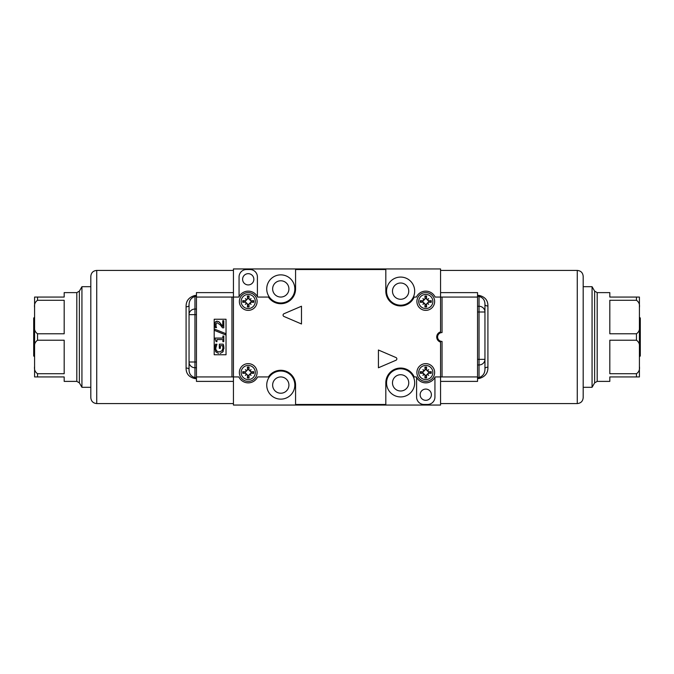 <?xml version="1.0" encoding="UTF-8"?>
<svg xmlns="http://www.w3.org/2000/svg" width="674" height="674" viewBox="0 0 674 674"><rect width="100%" height="100%" fill="white"/><g stroke="black" fill="none" stroke-linecap="round" stroke-linejoin="round"><path stroke-width="1.01" d="M477.554 296.417L479.037 296.417C483.039 297.554 485.01 300.275 484.951 304.581A2.957 1.382 180 0 0 487.909 305.962C487.993 300.343 485.036 296.821 479.037 295.397L477.554 295.397M477.554 364.963L479.037 364.963L479.037 377.558C483.089 376.168 485.061 373.169 484.951 368.552L484.951 359.335L484.951 368.552A2.957 1.34 180 0 1 487.909 367.212L487.909 305.962M484.951 304.581L484.951 311.995L484.951 304.581M477.554 377.558L479.037 377.558L479.037 378.527C485.12 376.842 488.077 373.076 487.909 367.212M484.951 359.335L479.037 359.335L479.037 364.963A5.914 5.628 0 0 0 484.951 359.335L484.951 311.995A5.914 5.729 180 0 0 479.037 306.266L477.554 306.266M583.187 397.66L583.187 276.34C582.841 272.743 580.87 270.771 577.273 270.426L577.273 403.574C580.87 403.229 582.841 401.257 583.187 397.66M639.415 356.824L640.3 355.939L640.3 318.061L639.415 317.176M594.628 291.134L594.628 382.866L592.067 387.306L592.067 286.694L594.628 291.134L597.189 292.617L609.818 292.617L609.818 297.057L636.45 297.057L636.45 300.275L609.818 300.275L609.818 333.782L636.45 333.782L636.45 340.218L609.818 340.218L609.818 373.725L636.45 373.725L636.45 376.943L609.818 376.943L609.818 381.383L597.189 381.383L597.189 292.617M636.45 300.275C638.91 301.977 639.896 304.395 639.415 307.521L639.415 297.057L636.45 297.057M636.45 376.943L639.415 376.943L639.415 307.521M639.415 357.717L639.415 347.472C639.896 344.338 638.91 341.92 636.45 340.218M636.45 333.782C638.91 332.08 639.896 329.662 639.415 326.528L639.415 316.283M639.415 366.479C639.896 369.605 638.91 372.023 636.45 373.725M592.067 387.306L583.187 387.306L583.187 286.694L592.067 286.694M196.446 377.583L194.963 377.583C190.961 376.446 188.99 373.725 189.049 369.419A2.957 1.382 -0 0 0 186.091 368.038C186.007 373.657 188.964 377.179 194.963 378.603L196.446 378.603M196.446 309.037L194.963 309.037L194.963 296.442C190.911 297.832 188.939 300.831 189.049 305.448L189.049 314.665L189.049 305.448A2.957 1.34 -0 0 1 186.091 306.788L186.091 368.038M189.049 369.419L189.049 362.005L189.049 369.419M196.446 296.442L194.963 296.442L194.963 295.473C188.88 297.158 185.923 300.924 186.091 306.788M189.049 314.665L194.963 314.665L194.963 309.037A5.914 5.628 180 0 0 189.049 314.665L189.049 362.005A5.914 5.729 -0 0 0 194.963 367.734L196.446 367.734M90.813 276.34L90.813 397.66C91.159 401.257 93.13 403.229 96.727 403.574L96.727 270.426C93.13 270.771 91.159 272.743 90.813 276.34M34.585 317.176L33.7 318.061L33.7 355.939L34.585 356.824M79.372 382.866L79.372 291.134L81.933 286.694L81.933 387.306L79.372 382.866L76.811 381.383L64.182 381.383L64.182 376.943L37.55 376.943L37.55 373.725L64.182 373.725L64.182 340.218L37.55 340.218L37.55 333.782L64.182 333.782L64.182 300.275L37.55 300.275L37.55 297.057L64.182 297.057L64.182 292.617L76.811 292.617L76.811 381.383M37.55 373.725C35.09 372.023 34.104 369.605 34.585 366.479L34.585 376.943L37.55 376.943M37.55 297.057L34.585 297.057L34.585 366.479M34.585 316.283L34.585 326.528C34.104 329.662 35.09 332.08 37.55 333.782M37.55 340.218C35.09 341.92 34.104 344.338 34.585 347.472L34.585 357.717M34.585 307.521C34.104 304.395 35.09 301.977 37.55 300.275M90.813 387.306L81.933 387.306M414.678 291.134A14.053 14.053 0 0 1 393.591 303.308A14.053 14.053 0 0 1 393.591 278.96A14.053 14.053 0 0 1 414.678 291.134M408.756 291.134A8.139 8.139 0 0 0 396.548 284.091A8.139 8.139 0 0 0 396.548 298.186A8.139 8.139 0 0 0 408.756 291.134M294.833 288.919A14.053 14.053 0 0 1 273.754 301.084A14.053 14.053 0 0 1 273.754 276.744A14.053 14.053 0 0 1 294.833 288.919M288.919 288.919A8.139 8.139 0 0 0 276.711 281.867A8.139 8.139 0 0 0 276.711 295.962A8.139 8.139 0 0 0 288.919 288.919M294.833 385.081A14.053 14.053 0 0 1 273.754 397.256A14.053 14.053 0 0 1 273.754 372.916A14.053 14.053 0 0 1 294.833 385.081M288.919 385.081A8.139 8.139 0 0 0 276.711 378.038A8.139 8.139 0 0 0 276.711 392.133A8.139 8.139 0 0 0 288.919 385.081M414.678 382.866A14.053 14.053 0 0 1 393.591 395.04A14.053 14.053 0 0 1 393.591 370.692A14.053 14.053 0 0 1 414.678 382.866M408.756 382.866A8.139 8.139 0 0 0 396.548 375.814A8.139 8.139 0 0 0 396.548 389.909A8.139 8.139 0 0 0 408.756 382.866M233.431 405.057L440.569 405.057L440.569 376.943L435.126 376.943A10.354 10.354 0 0 1 416.414 376.943L414.181 376.943A14.794 14.794 0 0 0 385.823 382.866L385.823 404.467L295.574 404.467L295.574 385.081A14.794 14.794 0 0 0 268.421 376.943L257.586 376.943A10.354 10.354 0 0 1 238.874 376.943L233.431 376.943L233.431 405.057M233.431 292.617L196.446 292.617L196.446 297.057L233.431 297.057L233.431 268.943L440.569 268.943L440.569 292.617L477.554 292.617L477.554 297.057L442.043 297.057L442.043 332.56A4.44 4.44 0 0 0 437.603 337A4.44 4.44 0 0 0 442.043 341.44L442.043 376.943L440.569 376.943L440.569 342.114A5.325 5.325 0 0 1 440.569 331.886L440.569 292.617M220.204 353.412L222.808 351.971L223.962 347.995L223.204 344.161L219.32 344.161L219.32 348.34L220.356 348.34L220.356 345.678L222.656 345.678L222.942 348.054L221.999 350.834L219.311 351.879C217.062 351.752 215.882 350.514 215.781 348.163L216.944 344.203L215.52 344.203L214.753 347.978L215.975 351.963L218.519 353.412M222.942 348.054L222.867 346.765M222.867 346.706L222.656 345.678M223.204 344.161L223.802 346.301M223.616 345.518L223.953 348.475M223.22 351.348L222.799 351.98M215.975 351.963L215.545 351.348M214.753 347.978L214.77 347.523M214.812 346.908L215.082 345.509M214.998 345.838L215.284 344.869M216.944 344.338L216.194 345.796M215.899 346.857L215.823 347.329M214.517 329.097L214.517 330.428L225.723 334.927L225.723 333.613L214.517 329.097M222.883 341.651L223.793 341.651L223.793 336.023L222.883 336.023L222.883 338.07L214.888 338.07L216.127 341.651L216.935 341.651L216.935 339.561L222.883 339.561L222.883 341.651M216.034 326.393L216.118 323.335L217.23 322.77L220.398 325.045L222.53 327.834L223.793 327.834L223.793 320.706L222.765 320.706L222.765 326.385L218.94 321.793L217.163 321.195C215.604 321.262 214.795 322.408 214.728 324.632L215.259 327.598L216.523 327.598L216.034 326.393L216.523 327.505M216.118 323.335L215.756 324.742L216.118 323.335L215.756 324.742L216.118 323.335L217.23 322.77L216.118 323.335M222.53 327.834L222.007 327.109M219.716 322.475L222.765 326.385M215.385 322.105L217.163 321.195L219.328 322.105M214.728 324.632L214.829 323.453M215.259 327.598L214.905 326.258M214.197 319.249L226.034 319.249L226.034 354.751L214.197 354.751L214.197 319.249M440.569 381.383L477.554 381.383L477.554 297.057M196.446 297.057L196.446 381.383L233.431 381.383M477.554 376.943L442.043 376.943M434.941 377.314L434.941 397.07A7.397 7.397 0 0 1 427.543 404.467L423.997 404.467A7.397 7.397 0 0 1 416.599 397.07L416.599 377.314M431.394 394.703A5.619 5.619 0 0 1 422.96 399.572A5.619 5.619 0 0 1 422.96 389.833A5.619 5.619 0 0 1 431.394 394.703M253.854 279.297A5.619 5.619 0 0 1 245.42 284.167A5.619 5.619 0 0 1 245.42 274.428A5.619 5.619 0 0 1 253.854 279.297M239.059 296.686L239.059 276.93A7.397 7.397 0 0 1 246.457 269.533L250.003 269.533A7.397 7.397 0 0 1 257.401 276.93L257.401 296.686M196.446 376.943L233.431 376.943L233.431 297.057L238.874 297.057A10.354 10.354 0 0 1 257.586 297.057L268.421 297.057A14.794 14.794 0 0 0 295.574 288.919L295.574 269.533L385.823 269.533L385.823 291.134A14.794 14.794 0 0 0 414.181 297.057L416.414 297.057A10.354 10.354 0 0 1 435.126 297.057L442.043 297.057M231.957 376.943L231.957 297.057M283.948 316.46A1.483 1.483 0 0 1 283.948 313.747L301.489 306.223L301.489 323.983L283.948 316.46L301.489 323.983M395.967 357.54A1.483 1.483 0 0 1 395.967 360.253L378.426 367.777L378.426 350.017L395.967 357.54L378.426 350.017M437.283 334.616L437.283 339.384M257.586 376.943A10.354 10.354 0 0 1 238.874 376.943M414.181 376.943A14.794 14.794 0 0 0 385.823 382.866M268.421 297.057A14.794 14.794 0 0 0 295.574 288.919M238.874 297.057A10.354 10.354 0 0 1 257.586 297.057M253.07 373.261A4.903 4.903 0 0 0 253.07 371.753L253.677 371.669A14.331 1.247 175.3 0 0 250.972 371.821L248.917 369.765A14.331 1.247 -85.3 0 0 249.068 367.06L248.984 367.667A4.903 4.903 0 0 0 247.476 367.667L247.746 369.748L245.471 372.023L242.783 371.669A5.51 5.51 0 0 0 242.783 373.345A14.331 1.247 -4.7 0 0 245.488 373.202L247.535 375.25A14.331 1.247 94.7 0 0 247.392 377.954L247.476 377.347A4.903 4.903 0 0 0 248.984 377.347L248.714 375.266L250.989 372.992L253.677 373.345A5.51 5.51 0 0 0 253.677 371.669M247.476 367.667L247.392 367.06A14.331 1.247 85.3 0 0 247.535 369.765L245.488 371.821A14.331 1.247 -175.3 0 0 242.783 371.669M249.068 367.06A5.51 5.51 0 0 0 247.392 367.06M243.39 371.753A4.903 4.903 0 0 0 243.39 373.261L242.783 373.345M248.984 377.347L249.068 377.954A14.331 1.247 -94.7 0 0 248.917 375.25L250.972 373.202A14.331 1.247 4.7 0 0 253.677 373.345M247.392 377.954A5.51 5.51 0 0 0 249.068 377.954M255.303 372.511A7.077 7.077 0 0 1 244.687 378.636A7.077 7.077 0 0 1 244.687 366.378A7.077 7.077 0 0 1 255.303 372.511M250.079 374.121A14.188 2.46 48.6 0 1 251.082 375.359A14.188 2.46 -138.6 0 1 249.843 374.356M246.617 374.356A14.188 2.46 138.6 0 1 245.378 375.359A14.188 2.46 -48.6 0 1 246.381 374.121M246.381 370.894A14.188 2.46 -131.4 0 1 245.378 369.655A14.188 2.46 41.4 0 1 246.617 370.658M249.843 370.658A14.188 2.46 -41.4 0 1 251.082 369.655A14.188 2.46 131.4 0 1 250.079 370.894M257.106 372.511A8.88 8.88 0 0 1 243.794 380.195A8.88 8.88 0 0 1 243.794 364.819A8.88 8.88 0 0 1 257.106 372.511A8.88 8.88 0 0 0 243.794 364.819A8.88 8.88 0 0 0 243.794 380.195A8.88 8.88 0 0 0 257.106 372.511M245.378 369.655L246.617 370.902M245.378 375.359L246.617 374.121L247.746 375.266L247.476 377.347M251.082 375.359L249.835 374.121M251.082 369.655L249.835 370.902L248.714 369.748L248.984 367.667M243.39 373.261L245.471 372.992L246.617 374.121M253.07 371.753L250.989 372.023L249.835 370.902M430.61 302.247A4.903 4.903 0 0 0 430.61 300.739L431.217 300.655A14.331 1.247 175.3 0 0 428.512 300.798L426.465 298.751A14.331 1.247 -85.3 0 0 426.608 296.046L426.524 296.653A4.903 4.903 0 0 0 425.016 296.653L425.286 298.734L423.011 301.008L420.323 300.655A5.51 5.51 0 0 0 420.323 302.331A14.331 1.247 -4.7 0 0 423.028 302.179L425.083 304.235A14.331 1.247 94.7 0 0 424.932 306.94L425.016 306.333A4.903 4.903 0 0 0 426.524 306.333L426.254 304.252L428.529 301.977L431.217 302.331A5.51 5.51 0 0 0 431.217 300.655M425.016 296.653L424.932 296.046A14.331 1.247 85.3 0 0 425.083 298.751L423.028 300.798A14.331 1.247 -175.3 0 0 420.323 300.655M426.608 296.046A5.51 5.51 0 0 0 424.932 296.046M420.93 300.739A4.903 4.903 0 0 0 420.93 302.247L420.323 302.331M426.524 306.333L426.608 306.94A14.331 1.247 -94.7 0 0 426.465 304.235L428.512 302.179A14.331 1.247 4.7 0 0 431.217 302.331M424.932 306.94A5.51 5.51 0 0 0 426.608 306.94M432.851 301.489A7.077 7.077 0 0 1 422.236 307.622A7.077 7.077 0 0 1 422.236 295.364A7.077 7.077 0 0 1 432.851 301.489M427.619 303.106A14.188 2.46 48.6 0 1 428.622 304.345A14.188 2.46 -138.6 0 1 427.383 303.342M424.157 303.342A14.188 2.46 138.6 0 1 422.918 304.345A14.188 2.46 -48.6 0 1 423.921 303.106M423.921 299.879A14.188 2.46 -131.4 0 1 422.918 298.641A14.188 2.46 41.4 0 1 424.157 299.644M427.383 299.644A14.188 2.46 -41.4 0 1 428.622 298.641A14.188 2.46 131.4 0 1 427.619 299.879M434.646 301.489A8.88 8.88 0 0 1 421.334 309.181A8.88 8.88 0 0 1 421.334 293.805A8.88 8.88 0 0 1 434.646 301.489A8.88 8.88 0 0 0 421.334 293.805A8.88 8.88 0 0 0 421.334 309.181A8.88 8.88 0 0 0 434.646 301.489M422.918 298.641L424.165 299.879M422.918 304.345L424.165 303.098L425.286 304.252L425.016 306.333M428.622 304.345L427.383 303.098M428.622 298.641L427.383 299.879L426.254 298.734L426.524 296.653M420.93 302.247L423.011 301.977L424.165 303.098M430.61 300.739L428.529 301.008L427.383 299.879M430.61 373.261A4.903 4.903 0 0 0 430.61 371.753L431.217 371.669A14.331 1.247 175.3 0 0 428.512 371.821L426.465 369.765A14.331 1.247 -85.3 0 0 426.608 367.06L426.524 367.667A4.903 4.903 0 0 0 425.016 367.667L425.286 369.748L423.011 372.023L420.323 371.669A5.51 5.51 0 0 0 420.323 373.345A14.331 1.247 -4.7 0 0 423.028 373.202L425.083 375.25A14.331 1.247 94.7 0 0 424.932 377.954L425.016 377.347A4.903 4.903 0 0 0 426.524 377.347L426.254 375.266L428.529 372.992L431.217 373.345A5.51 5.51 0 0 0 431.217 371.669M425.016 367.667L424.932 367.06A14.331 1.247 85.3 0 0 425.083 369.765L423.028 371.821A14.331 1.247 -175.3 0 0 420.323 371.669M426.608 367.06A5.51 5.51 0 0 0 424.932 367.06M420.93 371.753A4.903 4.903 0 0 0 420.93 373.261L420.323 373.345M426.524 377.347L426.608 377.954A14.331 1.247 -94.7 0 0 426.465 375.25L428.512 373.202A14.331 1.247 4.7 0 0 431.217 373.345M424.932 377.954A5.51 5.51 0 0 0 426.608 377.954M432.851 372.511A7.077 7.077 0 0 1 422.236 378.636A7.077 7.077 0 0 1 422.236 366.378A7.077 7.077 0 0 1 432.851 372.511M427.619 374.121A14.188 2.46 48.6 0 1 428.622 375.359A14.188 2.46 -138.6 0 1 427.383 374.356M424.157 374.356A14.188 2.46 138.6 0 1 422.918 375.359A14.188 2.46 -48.6 0 1 423.921 374.121M423.921 370.894A14.188 2.46 -131.4 0 1 422.918 369.655A14.188 2.46 41.4 0 1 424.157 370.658M427.383 370.658A14.188 2.46 -41.4 0 1 428.622 369.655A14.188 2.46 131.4 0 1 427.619 370.894M434.646 372.511A8.88 8.88 0 0 1 421.334 380.195A8.88 8.88 0 0 1 421.334 364.819A8.88 8.88 0 0 1 434.646 372.511A8.88 8.88 0 0 0 421.334 364.819A8.88 8.88 0 0 0 421.334 380.195A8.88 8.88 0 0 0 434.646 372.511M422.918 369.655L424.165 370.902M422.918 375.359L424.165 374.121L425.286 375.266L425.016 377.347M428.622 375.359L427.383 374.121M428.622 369.655L427.383 370.902L426.254 369.748L426.524 367.667M420.93 373.261L423.011 372.992L424.165 374.121M430.61 371.753L428.529 372.023L427.383 370.902M253.07 302.247A4.903 4.903 0 0 0 253.07 300.739L253.677 300.655A14.331 1.247 175.3 0 0 250.972 300.798L248.917 298.751A14.331 1.247 -85.3 0 0 249.068 296.046L248.984 296.653A4.903 4.903 0 0 0 247.476 296.653L247.746 298.734L245.471 301.008L242.783 300.655A5.51 5.51 0 0 0 242.783 302.331A14.331 1.247 -4.7 0 0 245.488 302.179L247.535 304.235A14.331 1.247 94.7 0 0 247.392 306.94L247.476 306.333A4.903 4.903 0 0 0 248.984 306.333L248.714 304.252L250.989 301.977L253.677 302.331A5.51 5.51 0 0 0 253.677 300.655M247.476 296.653L247.392 296.046A14.331 1.247 85.3 0 0 247.535 298.751L245.488 300.798A14.331 1.247 -175.3 0 0 242.783 300.655M249.068 296.046A5.51 5.51 0 0 0 247.392 296.046M243.39 300.739A4.903 4.903 0 0 0 243.39 302.247L242.783 302.331M248.984 306.333L249.068 306.94A14.331 1.247 -94.7 0 0 248.917 304.235L250.972 302.179A14.331 1.247 4.7 0 0 253.677 302.331M247.392 306.94A5.51 5.51 0 0 0 249.068 306.94M255.303 301.489A7.077 7.077 0 0 1 244.687 307.622A7.077 7.077 0 0 1 244.687 295.364A7.077 7.077 0 0 1 255.303 301.489M250.079 303.106A14.188 2.46 48.6 0 1 251.082 304.345A14.188 2.46 -138.6 0 1 249.843 303.342M246.617 303.342A14.188 2.46 138.6 0 1 245.378 304.345A14.188 2.46 -48.6 0 1 246.381 303.106M246.381 299.879A14.188 2.46 -131.4 0 1 245.378 298.641A14.188 2.46 41.4 0 1 246.617 299.644M249.843 299.644A14.188 2.46 -41.4 0 1 251.082 298.641A14.188 2.46 131.4 0 1 250.079 299.879M257.106 301.489A8.88 8.88 0 0 1 243.794 309.181A8.88 8.88 0 0 1 243.794 293.805A8.88 8.88 0 0 1 257.106 301.489A8.88 8.88 0 0 0 243.794 293.805A8.88 8.88 0 0 0 243.794 309.181A8.88 8.88 0 0 0 257.106 301.489M245.378 298.641L246.617 299.879M245.378 304.345L246.617 303.098L247.746 304.252L247.476 306.333M251.082 304.345L249.835 303.098M251.082 298.641L249.835 299.879L248.714 298.734L248.984 296.653M243.39 302.247L245.471 301.977L246.617 303.098M253.07 300.739L250.989 301.008L249.835 299.879M477.554 311.995L479.037 311.995L479.037 295.397M477.554 378.527L479.037 378.527M477.554 359.335L479.037 359.335L479.037 311.995L484.951 311.995M196.446 362.005L194.963 362.005L194.963 378.603M196.446 295.473L194.963 295.473M196.446 314.665L194.963 314.665L194.963 362.005L189.049 362.005M253.197 371.728A5.03 5.03 0 0 1 253.197 373.295M247.442 367.541A5.03 5.03 0 0 1 249.009 367.541M243.263 373.295A5.03 5.03 0 0 1 243.263 371.728M249.009 377.474A5.03 5.03 0 0 1 247.442 377.474M430.737 300.705A5.03 5.03 0 0 1 430.737 302.272M424.991 296.526A5.03 5.03 0 0 1 426.558 296.526M420.803 302.272A5.03 5.03 0 0 1 420.803 300.705M426.558 306.459A5.03 5.03 0 0 1 424.991 306.459M430.737 371.728A5.03 5.03 0 0 1 430.737 373.295M424.991 367.541A5.03 5.03 0 0 1 426.558 367.541M420.803 373.295A5.03 5.03 0 0 1 420.803 371.728M426.558 377.474A5.03 5.03 0 0 1 424.991 377.474M253.197 300.705A5.03 5.03 0 0 1 253.197 302.272M247.442 296.526A5.03 5.03 0 0 1 249.009 296.526M243.263 302.272A5.03 5.03 0 0 1 243.263 300.705M249.009 306.459A5.03 5.03 0 0 1 247.442 306.459M440.569 403.574L577.273 403.574M440.569 270.426L577.273 270.426M597.189 381.383L594.628 382.866M233.431 270.426L96.727 270.426M233.431 403.574L96.727 403.574M76.811 292.617L79.372 291.134M90.813 286.694L81.933 286.694"/></g></svg>

